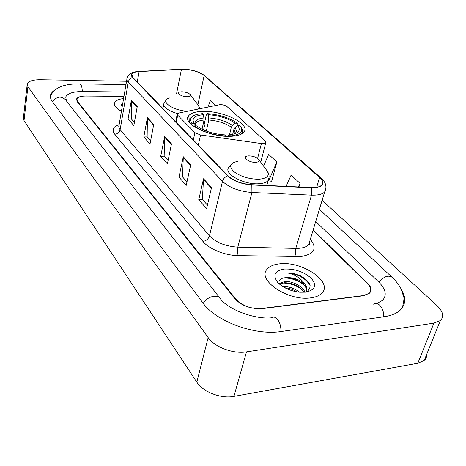 <?xml version="1.0" encoding="UTF-8"?>
<svg xmlns="http://www.w3.org/2000/svg" width="466" height="466" viewBox="0 0 466 466"><rect width="100%" height="100%" fill="white"/><g stroke="black" fill="none" stroke-linecap="round" stroke-linejoin="round"><path stroke-width="0.7" d="M220.313 104.57L178.775 113.022L177.313 113.797L177.697 115.195L194.916 132.676L200.543 134.977L261.409 143.563C263.622 143.831 265.067 143.61 265.748 142.887L265.201 141.087L227.198 106.737C225.486 105.433 223.191 104.71 220.313 104.57M203.665 111.38C195.737 111.45 190.67 113.005 188.456 116.034C182.223 123.473 209.31 137.121 229.79 136.34C237.112 136.136 241.848 134.68 243.998 131.971C250.597 124.206 223.837 110.92 203.665 111.38M123.979 96.287L86.105 95.961C80.991 95.996 77.927 96.986 76.919 98.938L77.554 101.541L235.709 298.991C242.477 305.976 251.372 309.185 262.393 308.614L363.259 295.793L369.264 293.353C371.711 290.603 371.023 287.272 367.208 283.357L313.041 230.332M376.761 303.564L382.51 300.36C387.106 295.281 385.831 289.159 378.689 281.988L315.709 221.507M124.707 92.006L82.435 91.534C73.133 91.569 67.564 93.369 65.729 96.945L66.428 100.953M126.542 81.247L40.414 79.727C32.964 79.721 28.589 81.101 27.278 83.863L27.913 86.676L208.151 337.576C214.61 347.118 233.309 354.154 246.497 351.865L433.916 323.113L440.358 320.556C444.331 316.577 443.137 311.515 436.782 305.37L322.123 200.298M27.168 84.841L23.428 117.607L24.022 120.601L196.827 382.137C202.949 391.982 221.018 399.001 233.92 396.403L417.833 363.241L424.217 360.451C426.006 358.832 426.815 356.822 426.658 354.428M55.314 89.717L52.349 91.913L50.689 94.487C49.938 96.631 50.468 98.938 52.279 101.402L202.92 302.894C215.752 321.33 254.896 335.881 281.353 331.489L384.118 316.729C391.12 315.68 396.432 313.531 400.055 310.286C405.921 304.502 406.259 297.372 401.075 288.903M123.595 98.547C118.754 99.141 115.801 100.51 114.729 102.654C113.727 105.398 115.958 108.258 121.428 111.246C115.958 108.258 113.727 105.398 114.729 102.654C115.801 100.51 118.754 99.141 123.595 98.547M279.612 263.832C273.81 264.443 269.668 266.208 267.181 269.127C256.37 279.763 288.099 301.455 310.735 297.856C315.82 297.186 319.542 295.619 321.895 293.161C333.557 281.936 301.787 260.744 279.612 263.832C273.81 264.443 269.668 266.208 267.181 269.127C256.37 279.763 288.099 301.455 310.735 297.856C315.82 297.186 319.542 295.619 321.895 293.161C333.557 281.936 301.787 260.744 279.612 263.832M183.755 69.248C192.441 69.801 199.232 71.898 204.143 75.539L319.577 177.505C322.787 180.435 323.503 182.957 321.732 185.066C319.857 186.918 316.338 187.751 311.166 187.565L251.657 184.717C241.516 183.843 233.664 180.901 228.095 175.886L132.874 77.49L131.89 74.199C132.781 72.702 135.187 71.828 139.107 71.583L183.755 69.248M183.592 69.096L138.891 71.426C131.948 72.049 129.816 74.071 132.495 77.484L227.658 175.903C233.367 181.047 241.423 184.064 251.821 184.961L311.352 187.804C323.06 187.472 325.932 184.035 319.967 177.488L204.487 75.544C199.454 71.816 192.487 69.667 183.592 69.096M271.369 181.251L271.614 181.484L276.862 161.952L268.632 154.368L263.605 166.146M123.962 96.38L85.75 96.048C80.63 96.083 77.56 97.079 76.552 99.031L77.187 101.635L234.981 298.869C241.743 305.847 250.632 309.057 261.665 308.492L363.573 295.549L369.573 293.108C372.014 290.365 371.326 287.039 367.511 283.124L313.152 229.954M211.535 187.507L206.601 208.657L198.761 199.704L203.514 178.775L211.535 187.507M153.722 124.521L150 144.029L143.802 136.952L147.402 117.636L153.722 124.521M137.249 106.574L133.841 125.575L128.08 118.993L131.377 100.178L137.249 106.574M190.693 164.801L186.219 185.381L178.991 177.127L183.307 156.757L190.693 164.801M171.482 143.877L167.41 163.904L160.723 156.273L164.661 136.445L171.482 143.877M298.956 186.977L300.011 183.295L291.116 175.094L286.13 186.365M215.508 105.398L210.399 100.685L207.958 106.964M160.723 156.273L164.236 156.174M168.092 160.543L164.149 156.081L164.661 136.445M178.991 177.127L182.602 176.981M186.965 181.932L182.515 176.882L183.307 156.757M128.08 118.993L131.406 118.981M134.418 122.389L131.325 118.888L131.377 100.178M143.802 136.952L147.221 136.899M150.623 140.755L147.134 136.8L147.402 117.636M198.761 199.704L202.477 199.5M207.428 205.116L202.39 199.401L203.514 178.775M276.862 161.952L268.684 180.86L268.206 180.394M268.684 180.86L271.666 181.291M300.011 183.295L298.368 186.953M122.867 102.811C121.352 103.889 121.125 105.211 122.191 106.784M202.04 129.245L204.061 120.036L203.508 114.683C194.31 115.562 191.229 118.51 194.275 123.525L192.004 123.542L191.153 124.265M203.56 129.962L204.469 125.832L204.149 124.573L206.444 114.158L207.131 113.628C219.294 114.531 229.33 117.717 237.241 123.193L237.94 124.172L237.613 125.54L239.774 125.517L241.073 127.224M240.893 134.319L241.749 133.398C242.955 131.686 242.809 129.74 241.324 127.568M192.971 115.999L189.837 118.492L189.65 122.68M230.588 136.317L230.513 135.915C240.235 134.814 243.578 131.674 240.549 126.502M225.701 136.247L225.655 135.99C212.746 135.099 202.326 131.744 194.386 125.936L193.839 126.403M203.508 114.683L202.419 113.634L197.683 114.234C190.815 115.9 188.922 119.005 192.004 123.542M230.513 135.915L229.319 134.779L231.94 134.453C239.058 132.903 240.951 129.927 237.613 125.535L234.94 127.795L233.833 129.548L232.703 134.307M194.386 125.936L196.669 125.913C203.776 131.033 213.044 134.016 224.466 134.855L225.655 135.99M227.251 136.317L229.319 134.779M194.275 123.525L196.046 125.826C195.376 123.554 195.312 122.686 195.848 123.228L195.376 124.498M237.241 123.193L235.091 123.21C228.008 118.358 219.055 115.51 208.226 114.671L207.131 113.628M229.54 134.761L231.328 127.201L232.429 125.459L235.091 123.21M208.226 114.671L208.785 120.007L206.321 131.097M187.14 96.742C190.012 96.66 191.072 95.955 190.32 94.639C188.614 92.961 185.823 92 181.938 91.755L179.876 91.959C175.583 92.839 181.554 96.811 187.14 96.742M255.636 162.337C258.647 162.11 259.684 161.16 258.741 159.494C256.597 157.24 253.306 156.034 248.873 155.865L247.877 155.947C241.365 156.623 248.675 162.733 255.636 162.337M282.78 286.567L283.404 286.52C289.223 286.491 294.611 288.384 299.568 292.194M279.186 283.59L284.895 281.447C292.199 281.01 303.081 286.293 304.933 292.217M279.524 284.173L284.522 282.716C292.998 282.961 299.492 286.147 304.013 292.287M284.895 287.79C289.194 288.145 293.242 289.502 297.034 291.873M306.459 292.025C312.837 287.126 310.653 281.621 299.894 275.499L293.533 273.513L287.26 272.86C295.228 274.567 301.094 278.353 304.851 284.231C299.731 279.518 293.458 277.311 286.019 277.62C294.786 276.926 307.845 284.959 306.418 291.134M304.851 284.231C307.176 287.219 307.496 289.846 305.801 292.118M284.388 269.051C274.684 270.752 272.459 275.208 277.719 282.419C283.118 287.848 290.499 291.116 299.859 292.223L305.521 292.159C315.057 290.114 317.061 285.571 311.533 278.534C304.094 271.853 295.042 268.69 284.388 269.051M286.019 277.62C280.305 278.103 278.08 280.241 279.355 284.027M287.26 272.86C298.176 274.02 305.801 278.266 310.123 285.594M283.124 278.016C290.423 277.748 297.308 279.979 303.768 284.714M282.035 283.06C289.17 282.903 295.846 285.099 302.061 289.654M177.697 115.195L176.247 122.308M194.916 132.676L193.343 139.975M200.543 134.977L198.318 145.118M261.409 143.563L257.605 158.393M402.356 307.694C403.871 301.49 404.296 297.838 403.626 296.731L401.296 289.357C399.199 285.11 396.117 281.08 392.046 277.258C388.067 274.853 383.716 276.53 378.992 282.285M383.635 316.798C383.868 312.179 382.621 308.375 379.907 305.399C377.722 303.36 375.596 302.941 373.528 304.147M280.916 331.547C281.08 326.608 279.92 322.513 277.451 319.262C275.464 317.031 273.548 316.536 271.701 317.771C256.015 319.74 227.985 309.861 220.237 298.549C217.284 293.79 206.852 296.702 203.275 303.366M52.6 101.827C56.584 96.45 60.848 95.711 65.386 99.608L219.964 298.205M50.386 96.98C53.619 86.408 67.046 83.734 79.36 83.868L80.641 84.41C81.696 85.855 82.237 88.225 82.261 91.534M417.833 363.241L433.916 323.113M233.92 396.403L246.497 351.865M196.827 382.137L208.151 337.576M24.022 120.601L27.913 86.676M204.143 75.539L197.893 104.728M310.327 239.314C317.538 248.425 314.433 254.156 301.024 256.51L238.371 255.624C224.996 255.519 208.937 249.013 202.943 241.411L114.747 134.225C111.601 129.909 113.069 126.705 119.15 124.608M311.352 187.804L311.515 195.132L295.805 248.39L299.417 248.273C303.832 247.836 306.937 246.607 308.731 244.58L310.012 240.345M180.482 69.166L181.239 69.125M309.15 243.194L309.773 243.893M227.658 175.903C224.996 176.894 223.266 178.717 222.48 181.361L128.307 82.016C128.837 79.727 130.235 78.218 132.495 77.484M251.821 184.961L251.925 192.481C239.209 191.41 229.394 187.705 222.48 181.361L209.467 235.848C216.014 242.565 225.457 246.328 237.806 247.137L295.805 248.39C295.036 251.628 295.269 254.389 296.498 256.673M126.857 79.406L119.057 125.144C118.44 126.525 118.795 128.028 120.135 129.653L128.307 82.016C126.903 80.507 126.507 79.138 127.113 77.904C128.593 74.012 132.257 71.869 138.117 71.479L138.891 71.426M325.874 188.631L324.645 191.969C322.309 194.287 317.934 195.341 311.515 195.132L251.925 192.481L237.806 247.137C237.112 250.458 237.299 253.288 238.371 255.624M319.967 177.488L321.231 178.222C326.002 182.526 327.138 187.105 324.645 191.969L308.731 244.58C309.931 244.458 310.251 243.409 309.68 241.446M321.022 178.035L204.487 75.544M114.747 134.225C117.595 133.917 119.389 132.391 120.135 129.653L209.467 235.848C208.407 238.988 206.234 240.84 202.943 241.411M319.577 177.505L316.67 187.291M181.46 69.277L176.509 93.957M139.107 71.583L137.26 82.022M171.348 144.524L164.585 137.138M153.599 125.156L147.332 118.317M137.138 107.192L131.319 100.837M190.547 165.471L183.22 157.473M211.372 188.194L203.409 179.503M204.061 120.036C199.832 120.391 197.095 121.457 195.848 123.228L195.499 124.871M234.777 133.748C236.728 132.123 236.786 130.142 234.94 127.795M204.096 117.956C196.139 118.795 193.448 121.405 196.023 125.791M234.876 133.672L234.981 131.697L233.833 129.548M232.429 125.459C226.179 121.212 218.309 118.702 208.82 117.939M231.328 127.201C225.352 123.146 217.838 120.746 208.785 120.007M198.504 108.928C199.372 107.862 199.302 106.644 198.295 105.264L190.32 94.639M166.321 99.8L163.974 103.143C162.867 106.941 167.364 110.43 177.476 113.605M169.84 97.93C158.766 100.196 171.983 110.529 187.402 111.234M237.677 161.37C230.012 162.949 228.678 166.315 233.676 171.471C240.491 176.556 248.873 179.142 258.822 179.241C267.105 178.478 269.901 175.758 267.21 171.08L267.024 170.83M231.363 164.131L228.748 167.44C223.231 173.492 243.666 184.862 258.706 183.761C263.383 183.493 266.529 182.398 268.142 180.482L269.004 177.802M187.833 119.022L188.456 116.034M177.202 114.345L175.699 121.743M265.748 142.887L260.739 162.232M383.78 298.898L383.891 299.341M65.432 99.677L65.193 99.357M319.396 209.327L391.795 277.02M79.925 83.88L125.971 84.596M424.217 360.451L440.358 320.556M197.601 71.828L205.442 76.075M131.89 74.199L131.686 75.399M241.615 133.952L241.749 133.398M199.809 108.66L198.295 105.264M162.925 108.543L163.659 104.745M258.741 159.494L267.21 171.08C269.336 174.133 269.645 177.266 268.142 180.482L266.82 185.445M279.25 283.771L279.367 283.375"/></g></svg>
